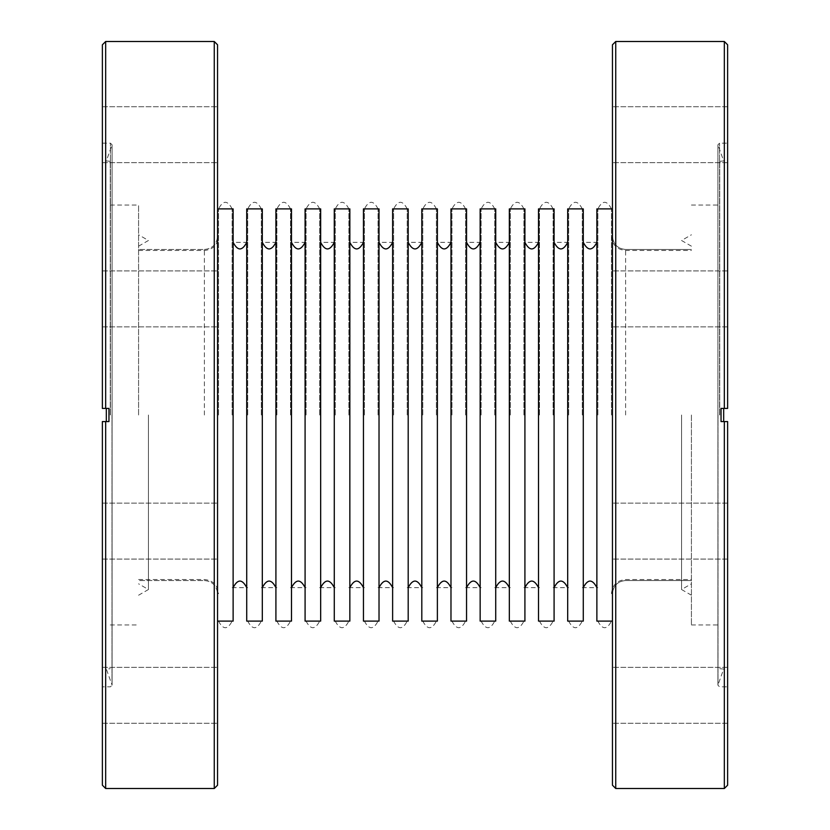 <?xml version="1.0" encoding="UTF-8"?>
<svg xmlns="http://www.w3.org/2000/svg" width="830" height="830" viewBox="0 0 830 830"><rect width="100%" height="100%" fill="white"/><g stroke="black" fill="none" stroke-linecap="round" stroke-linejoin="round"><path stroke-width="0.62" stroke-dasharray="4.15 3.11" d="M691.421 415L691.421 624.949L691.421 415M611.461 415L611.461 208.89L611.461 415M597.859 415L597.859 208.89L597.859 415M612.447 44.789L612.447 785.211M596.874 208.89L596.874 621.11M596.874 415L596.874 242.35L596.874 415M583.272 208.89L583.272 621.11M583.272 415L583.272 242.35L583.272 415M567.689 208.89L567.689 621.11M567.689 415L567.689 242.35L567.689 415M554.087 208.89L554.087 621.11M554.087 415L554.087 242.35L554.087 415M538.514 208.89L538.514 621.11M538.514 415L538.514 242.35L538.514 415M524.913 208.89L524.913 621.11M524.913 415L524.913 242.35L524.913 415M509.34 208.89L509.34 621.11M509.34 415L509.34 242.35L509.34 415M495.728 208.89L495.728 621.11M495.728 415L495.728 242.35L495.728 415M480.155 208.89L480.155 621.11M480.155 415L480.155 242.35L480.155 415M466.553 208.89L466.553 621.11M466.553 415L466.553 242.35L466.553 415M450.981 208.89L450.981 621.11M450.981 415L450.981 242.35L450.981 415M437.379 208.89L437.379 621.11M437.379 415L437.379 242.35L437.379 415M421.806 208.89L421.806 621.11M421.806 415L421.806 242.35L421.806 415M408.194 208.89L408.194 621.11M408.194 415L408.194 242.35L408.194 415M392.621 208.89L392.621 621.11M392.621 415L392.621 242.35L392.621 415M379.02 208.89L379.02 621.11M379.02 415L379.02 242.35L379.02 415M363.447 208.89L363.447 621.11M363.447 415L363.447 242.35L363.447 415M349.845 208.89L349.845 621.11M349.845 415L349.845 242.35L349.845 415M334.272 208.89L334.272 621.11M334.272 415L334.272 242.35L334.272 415M320.66 208.89L320.66 621.11M320.66 415L320.66 242.35L320.66 415M305.087 208.89L305.087 621.11M305.087 415L305.087 242.35L305.087 415M291.486 208.89L291.486 621.11M291.486 415L291.486 242.35L291.486 415M275.913 208.89L275.913 621.11M275.913 415L275.913 242.35L275.913 415M262.311 208.89L262.311 621.11M262.311 415L262.311 242.35L262.311 415M246.728 208.89L246.728 621.11M246.728 415L246.728 242.35L246.728 415M233.126 208.89L233.126 621.11M233.126 415L233.126 242.35L233.126 415M217.553 44.789L217.553 785.211M138.579 415L138.579 205.052L138.579 415M218.539 415L218.539 208.89L218.539 415M232.141 415L232.141 208.89L232.141 415M247.724 415L247.724 208.89L247.724 415M261.326 415L261.326 208.89L261.326 415M276.898 415L276.898 208.89L276.898 415M290.5 415L290.5 208.89L290.5 415M306.073 415L306.073 208.89L306.073 415M319.675 415L319.675 208.89L319.675 415M335.258 415L335.258 208.89L335.258 415M348.859 415L348.859 208.89L348.859 415M364.432 415L364.432 208.89L364.432 415M378.034 415L378.034 208.89L378.034 415M393.607 415L393.607 208.89L393.607 415M407.208 415L407.208 208.89L407.208 415M422.792 415L422.792 208.89L422.792 415M436.393 415L436.393 208.89L436.393 415M451.966 415L451.966 208.89L451.966 415M465.568 415L465.568 208.89L465.568 415M481.141 415L481.141 208.89L481.141 415M494.742 415L494.742 208.89L494.742 415M510.326 415L510.326 208.89L510.326 415M523.927 415L523.927 208.89L523.927 415M539.5 415L539.5 208.89L539.5 415M553.102 415L553.102 208.89L553.102 415M568.675 415L568.675 208.89L568.675 415M582.276 415L582.276 208.89L582.276 415M105.669 421.578L108.958 421.578L102.381 421.578L105.669 421.578L105.669 788.5M105.669 408.422L108.958 408.422L105.669 408.422L105.669 41.5M102.381 785.211L102.381 421.578L102.381 686.815L102.381 421.578L108.958 421.578L108.958 408.422L102.381 408.422L102.381 44.789M108.958 408.422L108.958 421.578L108.958 408.422M102.381 695.312L102.381 723.283L102.381 695.312M102.381 531.107L102.381 503.136L102.381 531.107M110.276 415L110.276 161.3L110.276 415M217.553 134.688L217.553 162.659L217.553 134.688M217.553 298.893L217.553 326.864L217.553 298.893M217.553 531.107L217.553 503.136L217.553 531.107M217.553 695.312L217.553 723.283L217.553 695.312M217.553 415L217.553 593.689L217.553 415M102.381 298.893L102.381 326.864L102.381 298.893M102.381 134.688L102.381 162.659L102.381 134.688M106.323 408.422L106.323 421.578M148.446 415L148.446 589.518L148.446 415M214.265 41.5L214.265 788.5M727.62 44.789L727.62 408.422L721.042 408.422L727.62 408.422L727.62 143.185L727.62 408.422L721.042 408.422L721.042 421.578L727.62 421.578L721.042 421.578L721.042 408.422L721.042 421.578L727.62 421.578L727.62 785.211M727.62 134.688L727.62 162.659L727.62 134.688M727.62 298.893L727.62 326.864L727.62 298.893M719.724 415L719.724 161.3L719.724 415M612.447 531.107L612.447 503.136L612.447 531.107M612.447 298.893L612.447 326.864L612.447 298.893M612.447 134.688L612.447 162.659L612.447 134.688M612.447 695.312L612.447 723.283L612.447 695.312M612.447 415L612.447 593.689L612.447 415M724.331 421.578L724.331 788.5M727.62 421.578L727.62 686.815L727.62 421.578M727.62 531.107L727.62 503.136L727.62 531.107M727.62 695.312L727.62 723.283L727.62 695.312M724.331 41.5L724.331 408.422M723.677 408.422L723.677 421.578M681.554 415L681.554 589.518L681.554 415M615.736 41.5L615.736 788.5M625.613 415L625.613 249.477L625.613 415M204.388 415L204.388 249.477L204.388 415M110.442 415L110.442 143.185L110.442 415M111.988 415L111.988 684.605L111.988 415M719.558 415L719.558 143.185L719.558 415M718.012 415L718.012 684.605L718.012 415M611.461 236.311C612.301 244.902 617.012 249.623 625.613 250.463L691.421 250.463M611.461 593.689C612.301 585.098 617.012 580.378 625.613 579.537L691.421 579.537M611.461 208.89C606.927 200.113 602.393 200.113 597.859 208.89M597.859 621.11C602.383 629.887 606.917 629.887 611.461 621.11M625.613 249.477L691.421 249.477L625.613 249.477C617.613 248.689 613.225 244.311 612.447 236.311C613.225 244.311 617.613 248.689 625.613 249.477M625.613 580.523L691.421 580.523L625.613 580.523C617.613 581.311 613.225 585.69 612.447 593.689C613.225 585.69 617.613 581.311 625.613 580.523M204.388 580.523C212.387 581.311 216.775 585.69 217.553 593.689C216.775 585.69 212.387 581.311 204.388 580.523L138.579 580.523L204.388 580.523M204.388 249.477C212.387 248.689 216.775 244.311 217.553 236.311C216.775 244.311 212.387 248.689 204.388 249.477L138.579 249.477L204.388 249.477M138.579 250.463L204.388 250.463C212.988 249.623 217.699 244.902 218.539 236.311M138.579 579.537L204.388 579.537C212.988 580.378 217.699 585.098 218.539 593.689M232.141 208.89C227.617 200.113 223.083 200.113 218.539 208.89M218.539 621.11C223.063 629.887 227.596 629.887 232.141 621.11M247.724 242.35L232.141 242.35M232.141 587.65L247.724 587.65M261.326 208.89C256.792 200.113 252.258 200.113 247.724 208.89M247.724 621.11C252.247 629.887 256.781 629.887 261.326 621.11M276.898 242.35L261.326 242.35M261.326 587.65L276.898 587.65M290.5 208.89C285.976 200.113 281.443 200.113 276.898 208.89M276.898 621.11C281.422 629.887 285.956 629.887 290.5 621.11M306.073 242.35L290.5 242.35M290.5 587.65L306.073 587.65M319.675 208.89C315.151 200.113 310.617 200.113 306.073 208.89M306.073 621.11C310.596 629.887 315.13 629.887 319.675 621.11M335.258 242.35L319.675 242.35M319.675 587.65L335.258 587.65M348.859 208.89C344.326 200.113 339.792 200.113 335.258 208.89M335.258 621.11C339.781 629.887 344.315 629.887 348.859 621.11M364.432 242.35L348.859 242.35M348.859 587.65L364.432 587.65M378.034 208.89C373.51 200.113 368.977 200.113 364.432 208.89M364.432 621.11C368.956 629.887 373.49 629.887 378.034 621.11M393.607 242.35L378.034 242.35M378.034 587.65L393.607 587.65M407.208 208.89C402.685 200.113 398.151 200.113 393.607 208.89M393.607 621.11C398.13 629.887 402.664 629.887 407.208 621.11M422.792 242.35L407.208 242.35M407.208 587.65L422.792 587.65M436.393 208.89C431.859 200.113 427.326 200.113 422.792 208.89M422.792 621.11C427.315 629.887 431.849 629.887 436.393 621.11M451.966 242.35L436.393 242.35M436.393 587.65L451.966 587.65M465.568 208.89C461.044 200.113 456.51 200.113 451.966 208.89M451.966 621.11C456.49 629.887 461.024 629.887 465.568 621.11M481.141 242.35L465.568 242.35M465.568 587.65L481.141 587.65M494.742 208.89C490.219 200.113 485.685 200.113 481.141 208.89M481.141 621.11C485.664 629.887 490.198 629.887 494.742 621.11M510.326 242.35L494.742 242.35M494.742 587.65L510.326 587.65M523.927 208.89C519.393 200.113 514.859 200.113 510.326 208.89M510.326 621.11C514.849 629.887 519.383 629.887 523.927 621.11M539.5 242.35L523.927 242.35M523.927 587.65L539.5 587.65M553.102 208.89C548.578 200.113 544.044 200.113 539.5 208.89M539.5 621.11C544.024 629.887 548.557 629.887 553.102 621.11M568.675 242.35L553.102 242.35M553.102 587.65L568.675 587.65M582.276 208.89C577.753 200.113 573.219 200.113 568.675 208.89M568.675 621.11C573.198 629.887 577.732 629.887 582.276 621.11M597.859 242.35L582.276 242.35M582.276 587.65L597.859 587.65M102.381 143.185L110.442 143.185L112.092 144.825L112.092 685.175L110.442 686.815L102.381 686.815M110.276 161.3L106.323 160.958L112.092 144.825L112.092 685.175L106.323 669.042L110.276 668.7M110.276 205.052L138.579 205.052M110.276 624.949L138.579 624.949M138.579 595.214L148.446 589.518L138.579 583.812M138.579 246.188L148.446 240.482L138.579 234.786M102.381 270.922L217.553 270.922L102.381 270.922M102.381 326.864L217.553 326.864L102.381 326.864M102.381 503.136L217.553 503.136L102.381 503.136M102.381 559.078L217.553 559.078L102.381 559.078M102.381 667.341L217.553 667.341L102.381 667.341M102.381 723.283L217.553 723.283L102.381 723.283M102.381 106.717L217.553 106.717L102.381 106.717M102.381 162.659L217.553 162.659L102.381 162.659M719.724 668.7L723.677 669.042L717.909 685.175L717.909 144.825L719.558 143.185L727.62 143.185M719.724 161.3L723.677 160.958L717.909 144.825L717.909 685.175L719.558 686.815L727.62 686.815M691.421 205.052L719.724 205.052M691.421 624.949L719.724 624.949M691.421 595.214L681.554 589.518L691.421 583.812M691.421 246.188L681.554 240.482L691.421 234.786M727.62 667.341L612.447 667.341L727.62 667.341M727.62 723.283L612.447 723.283L727.62 723.283M727.62 503.136L612.447 503.136L727.62 503.136M727.62 559.078L612.447 559.078L727.62 559.078M727.62 270.922L612.447 270.922L727.62 270.922M727.62 326.864L612.447 326.864L727.62 326.864M727.62 106.717L612.447 106.717L727.62 106.717M727.62 162.659L612.447 162.659L727.62 162.659"/><path stroke-width="1.25" d="M612.447 621.11L596.874 621.11L596.874 208.89L612.447 208.89M583.272 621.11L583.272 208.89L567.689 208.89L567.689 621.11L583.272 621.11M554.087 621.11L554.087 208.89L538.514 208.89L538.514 621.11L554.087 621.11M524.913 621.11L524.913 208.89L509.34 208.89L509.34 621.11L524.913 621.11M495.728 621.11L495.728 208.89L480.155 208.89L480.155 621.11L495.728 621.11M466.553 621.11L466.553 208.89L450.981 208.89L450.981 621.11L466.553 621.11M437.379 621.11L437.379 208.89L421.806 208.89L421.806 621.11L437.379 621.11M408.194 621.11L408.194 208.89L392.621 208.89L392.621 621.11L408.194 621.11M379.02 621.11L379.02 208.89L363.447 208.89L363.447 621.11L379.02 621.11M349.845 621.11L349.845 208.89L334.272 208.89L334.272 621.11L349.845 621.11M320.66 621.11L320.66 208.89L305.087 208.89L305.087 621.11L320.66 621.11M291.486 621.11L291.486 208.89L275.913 208.89L275.913 621.11L291.486 621.11M262.311 621.11L262.311 208.89L246.728 208.89L246.728 621.11L262.311 621.11M217.553 621.11L233.126 621.11L233.126 208.89L217.553 208.89M105.669 408.422L105.669 41.5L102.381 44.789L102.381 408.422L108.958 408.422L108.958 421.578L102.381 421.578L102.381 785.211L105.669 788.5L105.669 421.578M217.553 785.211L217.553 44.789L214.265 41.5L214.265 788.5L217.553 785.211M106.323 421.578L106.323 408.422M724.331 408.422L724.331 41.5L727.62 44.789L727.62 408.422L721.042 408.422L721.042 421.578L727.62 421.578L727.62 785.211L724.331 788.5L724.331 421.578M615.736 41.5L615.736 788.5L612.447 785.211L612.447 44.789L615.736 41.5L724.331 41.5M723.677 421.578L723.677 408.422M596.874 242.35C592.35 251.117 587.816 251.117 583.272 242.35M583.272 587.65C587.806 578.884 592.34 578.884 596.874 587.65M567.689 242.35C563.165 251.117 558.632 251.117 554.087 242.35M554.087 587.65C558.632 578.884 563.165 578.884 567.689 587.65M538.514 242.35C533.991 251.117 529.457 251.117 524.913 242.35M524.913 587.65C529.447 578.884 533.981 578.884 538.514 587.65M509.34 242.35C504.816 251.117 500.283 251.117 495.728 242.35M495.728 587.65C500.272 578.884 504.806 578.884 509.34 587.65M480.155 242.35C475.632 251.117 471.098 251.117 466.553 242.35M466.553 587.65C471.098 578.884 475.632 578.884 480.155 587.65M450.981 242.35C446.457 251.117 441.923 251.117 437.379 242.35M437.379 587.65C441.913 578.884 446.447 578.884 450.981 587.65M421.806 242.35C417.283 251.117 412.738 251.117 408.194 242.35M408.194 587.65C412.738 578.884 417.272 578.884 421.806 587.65M392.621 242.35C388.098 251.117 383.564 251.117 379.02 242.35M379.02 587.65C383.564 578.884 388.098 578.884 392.621 587.65M363.447 242.35C358.923 251.117 354.389 251.117 349.845 242.35M349.845 587.65C354.379 578.884 358.913 578.884 363.447 587.65M334.272 242.35C329.738 251.117 325.204 251.117 320.66 242.35M320.66 587.65C325.204 578.884 329.738 578.884 334.272 587.65M305.087 242.35C300.564 251.117 296.03 251.117 291.486 242.35M291.486 587.65C296.03 578.884 300.564 578.884 305.087 587.65M275.913 242.35C271.389 251.117 266.855 251.117 262.311 242.35M262.311 587.65C266.845 578.884 271.379 578.884 275.913 587.65M246.728 242.35C242.204 251.117 237.671 251.117 233.126 242.35M233.126 587.65C237.671 578.884 242.204 578.884 246.728 587.65M105.669 41.5L214.265 41.5M105.669 788.5L214.265 788.5M615.736 788.5L724.331 788.5"/></g></svg>
